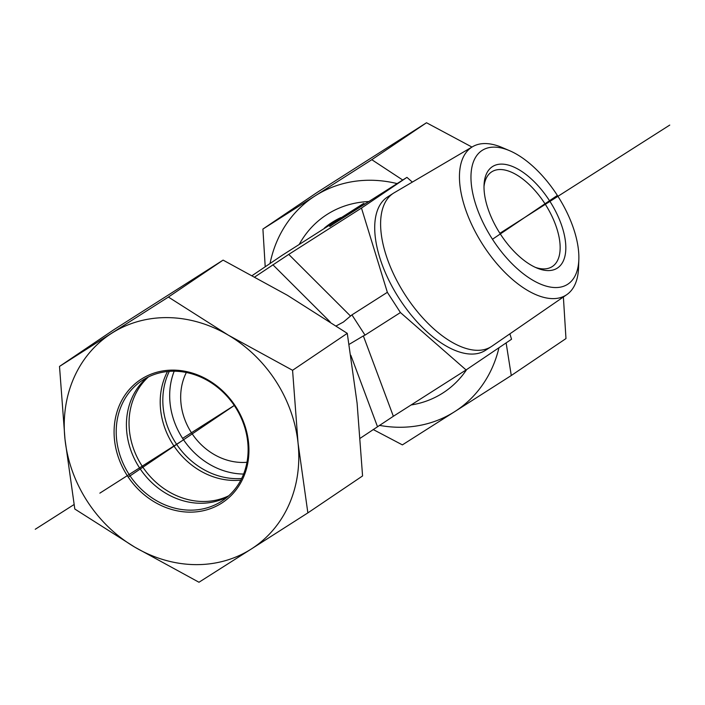 <?xml version="1.0" encoding="UTF-8"?>
<svg xmlns="http://www.w3.org/2000/svg" width="705" height="705" viewBox="0 0 705 705"><rect width="100%" height="100%" fill="white"/><g stroke="black" fill="none" stroke-linecap="round" stroke-linejoin="round"><path stroke-width="1.06" d="M484 186.613A56.215 27.707 -122.5 0 1 491.764 171.809A56.215 27.707 -122.5 0 1 545.132 204.018A56.215 27.707 -122.5 0 1 552.482 266.428A56.215 27.707 -122.5 0 1 552.174 266.631A56.215 27.707 -122.5 0 1 535.465 267.406M557.602 267.926A60.233 29.68 57.5 0 0 538.972 186.763A60.233 29.68 57.5 0 0 484.071 184.507A60.233 29.68 57.5 0 0 537.404 268.244A60.233 29.68 57.5 0 0 557.602 267.926M492.469 239.259A79.427 39.145 -122.5 0 1 471.821 167.631A79.427 39.145 -122.5 0 1 509.574 150.685A79.427 39.145 -122.5 0 1 578.84 259.414A79.427 39.145 -122.5 0 1 548.173 286.635A79.427 39.145 -122.5 0 1 492.469 239.259L557.364 195.426M509.574 150.685L502.083 147.495A87.711 43.225 57.5 0 0 472.553 146.719A87.711 43.225 57.5 0 0 483.198 245.296A87.711 43.225 57.5 0 0 566.785 294.646A87.711 43.225 57.5 0 0 578.567 267.556L578.84 259.414M566.785 294.646L491.94 346.199A90.971 44.838 -122.5 0 1 491.279 346.631A90.971 44.838 -122.5 0 1 405.243 295.007A90.971 44.838 -122.5 0 1 393.522 193.17A90.971 44.838 -122.5 0 1 394.201 192.756L472.553 146.719M509.882 333.844L511.539 339.246L466.084 369.94L400.431 312.553L387.353 292.319L361.48 208.072L406.935 177.369L412.346 182.101M491.279 346.631L485.392 350.385A90.971 44.838 -122.5 0 1 399.347 298.761A90.971 44.838 -122.5 0 1 387.635 196.924L393.522 193.17M364.846 204.186L363.604 203.454L281.938 255.474L252.319 275.488M340.85 217.581A97.017 84.415 -124 0 0 324.388 228.059L340.85 217.581L324.388 228.059M466.084 369.94L393.355 416.276L363.357 335.915L365.014 335.122L351.936 314.888L350.517 316.051L288.75 254.399L254.893 276.88M360.273 438.219L393.355 416.276M329.887 226.437L363.604 203.454M361.48 208.072L288.75 254.399M406.935 177.369L329.684 226.367M169.297 371.368A72.28 62.886 -124 0 0 176.673 444.397A72.28 62.886 -124 0 0 241.656 478.51M174.188 371.209A72.28 62.886 -124 0 0 243.63 474.042M186.349 372.487A60.233 52.408 -124 0 0 192.218 433.901A60.233 52.408 -124 0 0 246.988 462.277M336.197 325.913L343.423 322.035L350.517 316.051M349.116 344.375L363.357 335.915M387.353 292.319L351.936 314.888M400.431 312.553L365.014 335.122M466.71 369.517A106.411 92.584 56 0 1 442.669 393.126A106.411 92.584 56 0 1 411.086 404.978M299.184 244.494A106.411 92.584 56 0 1 368.997 201.542M471.962 147.063L426.507 122.749L317.62 192.112L262.912 229.055L315.188 195.84A128.495 111.795 -124 0 0 270.041 263.511M506.128 342.903L511.275 375.518L565.974 338.576L563.383 296.99M511.275 375.518L454.654 411.667A128.495 111.795 -124 0 0 498.973 347.732M379.352 425.353A128.495 111.795 -124 0 0 454.654 411.667L402.388 444.881L373.165 429.512M265.212 266.781L262.912 229.055M397.162 183.6A128.495 111.795 -124 0 0 315.188 195.84L371.799 159.691L402.749 180.039M371.799 159.691L426.507 122.749M208.495 381.07A72.28 62.886 56 0 1 222.621 500.576A72.28 62.886 56 0 1 130.055 475.875A72.28 62.886 56 0 1 141.723 380.788A72.28 62.886 56 0 1 208.495 381.07M208.424 380.189A73.884 64.287 -124 0 0 114.51 440.017A73.884 64.287 -124 0 0 221.608 503.176A73.884 64.287 -124 0 0 208.424 380.189M227.53 496.849A72.28 62.886 56 0 1 166.054 493.403A72.28 62.886 56 0 1 147.019 377.624M251.253 549.036A128.495 111.795 -124 0 0 298.048 443.057A128.495 111.795 -124 0 0 228.314 335.148A128.495 111.795 -124 0 0 111.778 333.209A128.495 111.795 -124 0 0 64.983 439.189A128.495 111.795 -124 0 0 134.717 547.106A128.495 111.795 -124 0 0 251.253 549.036L198.977 582.251L134.717 547.106L74.8 509.019L64.983 439.189L59.511 366.424L168.398 297.061L228.314 335.148L292.575 370.292L298.048 443.057L307.865 512.887L251.253 549.036M307.865 512.887L362.573 475.946L357.1 403.181L347.274 333.35L287.367 295.263L223.097 260.119L114.21 329.482L59.511 366.424M223.097 260.119L168.398 297.061M347.274 333.35L292.575 370.292M167.499 371.526A72.28 62.886 -124 0 0 174.056 446.159A72.28 62.886 -124 0 0 240.846 480.123M148.447 376.911A72.28 62.886 -124 0 0 141.106 385A72.28 62.886 -124 0 0 146.569 472.244A72.28 62.886 -124 0 0 228.728 495.791M234.28 405.49L129.024 476.58M181.511 441.127L99.846 493.147M234.263 405.454L182.604 438.36M669.75 125.085L499.88 233.293M74.051 504.551L35.25 529.27M336.091 220.956A96.241 83.736 -124 0 0 328.601 225.706M272.861 264.745L330.151 321.921M377.466 426.613L350.843 355.302"/></g></svg>
